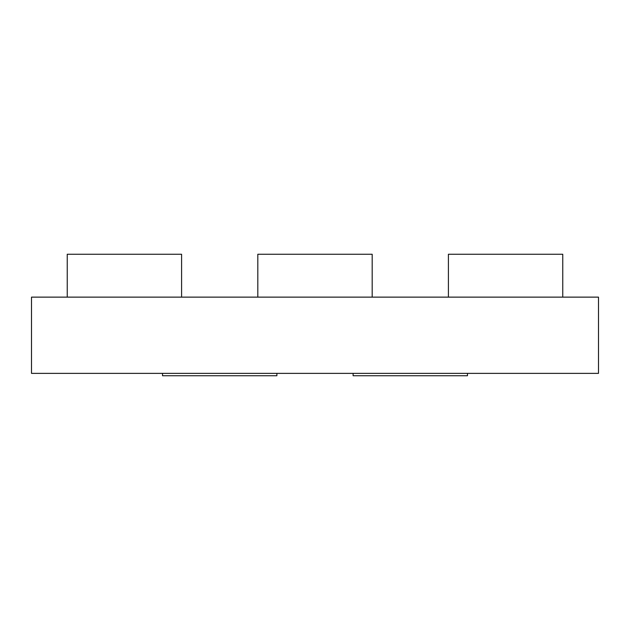 <?xml version="1.0" encoding="UTF-8"?>
<svg xmlns="http://www.w3.org/2000/svg" width="630" height="630" viewBox="0 0 630 630"><rect width="100%" height="100%" fill="white"/><g stroke="black" fill="none" stroke-linecap="round" stroke-linejoin="round"><path stroke-width="0.94" d="M31.5 373.37L598.5 373.37L598.5 297.132L31.5 297.132L31.5 373.37M181.59 297.132L181.59 254.252L67.237 254.252L67.237 297.132M372.18 297.132L372.18 254.252L257.82 254.252L257.82 297.132M562.763 297.132L562.763 254.252L448.41 254.252L448.41 297.132M162.532 373.37L162.532 375.748L276.885 375.748L276.885 373.37M353.115 373.37L353.115 375.748L467.468 375.748L467.468 373.37"/></g></svg>
